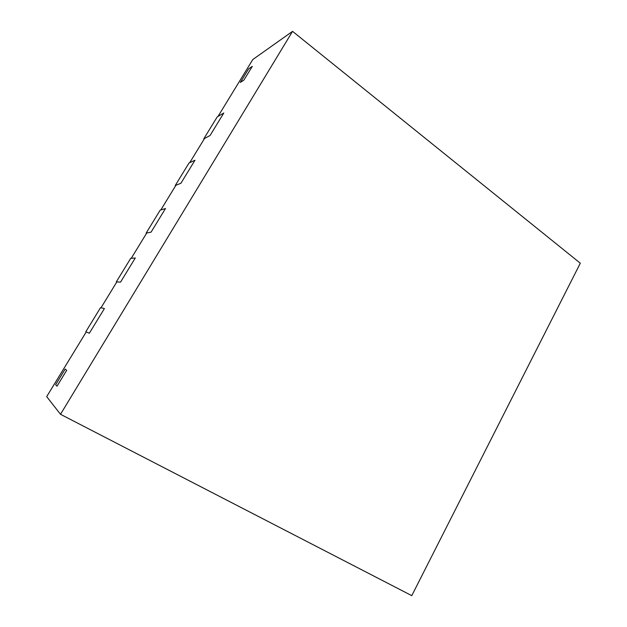 <?xml version="1.0" encoding="UTF-8"?>
<svg xmlns="http://www.w3.org/2000/svg" width="627" height="627" viewBox="0 0 627 627"><rect width="100%" height="100%" fill="white"/><g stroke="black" fill="none" stroke-linecap="round" stroke-linejoin="round"><path stroke-width="0.94" d="M292.55 31.35L252.799 59.534L218.031 116.395L223.808 112.993L217.224 116.873L203.759 138.88L210.045 135.534L223.808 112.993L210.045 135.534L204.527 138.473L189.746 162.652L194.973 160.23L180.897 183.28L175.254 185.498L189.017 162.996L194.973 160.23L180.897 183.28L175.944 185.224L160.825 209.951L165.473 208.54L151.076 232.123L146.107 233.158L160.175 210.147L165.473 208.54L151.076 232.123L146.71 233.025L131.255 258.316L135.291 257.971L120.556 282.103L116.301 281.891L130.69 258.363L135.291 257.971L120.556 282.103L116.818 281.923L101.002 307.786L104.403 308.555L89.324 333.258L85.805 331.754L100.532 307.677L104.403 308.555L89.324 333.258L86.236 331.934L46.688 396.625L60.505 414.298L411.774 595.65L580.312 263.207L292.55 31.35L60.505 414.298M116.693 282.126L116.301 281.891M240.345 82.443L248.645 68.852L252.289 66.352L243.895 80.099L252.289 66.352L248.645 68.852L240.345 82.443L243.895 80.099L240.345 82.443M55.638 384.704L65.192 369.068L66.697 370.322L57.018 386.169L66.697 370.322L65.192 369.068L55.638 384.704L57.018 386.169L55.638 384.704M86.212 331.981L85.805 331.754"/></g></svg>

